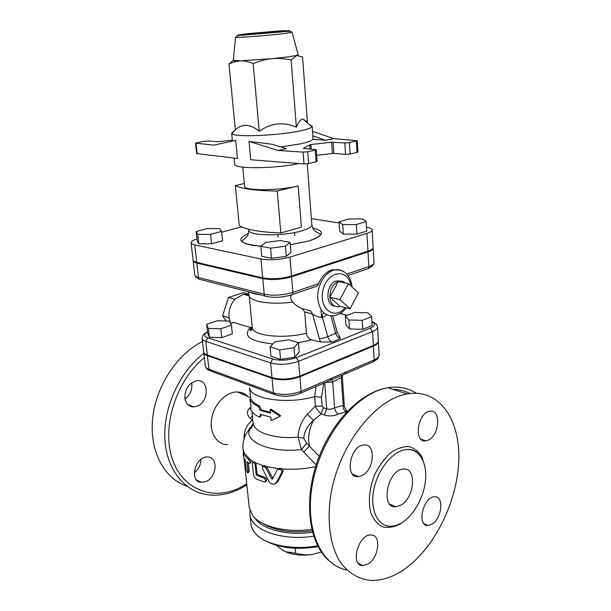 <?xml version="1.0" encoding="UTF-8"?>
<svg xmlns="http://www.w3.org/2000/svg" width="611" height="611" viewBox="0 0 611 611"><rect width="100%" height="100%" fill="white"/><g stroke="black" fill="none" stroke-linecap="round" stroke-linejoin="round"><path stroke-width="0.92" d="M258.438 406.407C253.939 404.406 251.045 402.046 249.731 399.319L250.999 405.872L250.8 409.859C252.114 412.646 255.008 415.068 259.492 417.122L260.53 414.357L270.856 417.191L271.177 420.567L280.166 416.29L270.146 409.744L270.467 413.135L260.133 410.332L258.438 406.407L259.591 405.948L261.248 409.851L270.398 412.402M249.731 399.319L251.144 399.098C252.412 401.733 255.23 404.016 259.591 405.948M261.348 414.67L260.645 416.656L259.492 417.122M270.146 409.744L270.94 409.171L280.648 415.679L280.166 416.29M261.248 409.851L260.133 410.332M254.627 463.436L253.091 462.107L252.32 463.581L253.351 473.578C253.741 476.183 254.818 478.054 256.597 479.184L264.517 482.094C266.129 480.888 265.8 479.475 263.524 477.855L256.643 475.259L256.108 474.396L255.154 465.017L254.627 463.436L252.526 462.374M244.27 453.171L250.609 459.999L253.626 461.847L254.199 461.58L255.734 462.909L257.208 473.861L257.743 474.724L264.647 477.306C266.931 478.917 267.267 480.322 265.64 481.537L265.266 481.728M243.041 453.759L243.842 457.96L245.217 459.862L246.256 469.722L247.585 472.922L248.035 471.616L246.997 461.725L249.319 463.535C250.098 463.344 250.151 462.344 249.487 460.526L243.041 453.759L249.487 460.526M248.31 462.855L249.166 471.073L248.73 472.372L247.921 472.761M250.609 459.999C251.266 461.817 251.213 462.817 250.441 463.001M262.554 468.683L268.657 481.033C270.031 483.324 271.842 484.37 274.072 484.172L276.478 482.469L281.9 472.043L281.274 469.645L278.555 468.813L277.524 469.301L272.384 479.139L271.521 478.657L265.418 467.186L263.372 466.056L262.608 466.422L262.554 468.683M255.734 462.909L263.738 465.88L264.51 465.513L266.564 466.628L272.972 478.39M266.564 466.628L278.769 468.698L279.807 468.202L282.565 469.011L283.191 471.409L277.692 481.865L275.653 483.492M342 375.284L341.282 377.629L342.282 376.269L344.36 406.468L343.199 405.391L334.576 407.781C332.002 409.255 329.367 409.614 326.656 408.851L323.272 407.667L322.165 406.086L315.406 406.2L307.287 414.258C301.46 420.941 298.389 428.586 298.069 437.186L301.376 449.597L316.17 464.925M295.258 548.304L295.709 553.26C301.613 554.735 307.012 555.162 311.923 554.536L321.378 552.054M276.386 545.333L282.274 549.992L285.268 551.626L295.709 553.26M265.098 540.567C279.097 548.143 296.763 550.152 318.087 546.601M311.923 554.536C301.674 555.895 292.791 554.925 285.268 551.626M317.651 545.753C292.394 550.618 264.609 544.714 255.261 533.258C252.74 530.325 251.304 527.224 250.961 523.955L249.937 514.294C250.464 529.706 281.885 541.369 313.687 536.168M249.991 510.895L249.937 514.294M312.504 532.212C287.598 536.053 261.821 529.332 254.863 518.029M233.326 60.268L240.589 60.787L271.948 58.687L287.437 56.968L296.243 55.548L298.168 54.707M228.949 64.063L235.35 129.753C242.437 123.422 250.395 123.918 259.224 131.228C271.116 122.987 283.496 121.642 296.366 127.187C298.741 121.383 301.047 118.733 303.293 119.244L307.379 121.986L302.552 57.022L296.717 55.441L291.134 59.962C284.222 58.534 277.822 58.106 271.948 58.687C266.068 59.229 259.805 60.871 253.145 63.605C248.509 61.619 244.324 60.68 240.589 60.787L233.837 61.978L228.949 64.063L233.31 60.382M259.224 131.228L253.145 63.605M309.456 124.697L312.221 126.248L311.938 126.905C310.709 128.218 306.455 129.616 299.176 131.09C276.928 135.741 234.593 137.322 232.035 133.756L231.653 133.152L234.112 131.159M307.379 121.986L303.407 119.336M296.366 127.187L291.134 59.962M312.588 131.357L333.904 138.651L357.275 140.721L349.431 142.623L344.818 142.966L331.62 142.226L310.884 144.555L309.708 144.799L310.021 148.977M316.666 155.263L333.911 153.414L345.536 154.354L350.126 154.018L357.038 152.437L357.939 152.024L357.275 140.721M303.4 148.435L316.261 149.657L315.223 150.107L316.07 161.831L317.109 161.357L316.261 149.657M303.392 148.29L309.708 144.799M195.505 143.142L196.65 153.529L237.465 158.493L235.701 140.415L213.751 145.151L195.505 143.142L203.906 141.332L208.023 141.026L218.608 141.691L232.348 140.179M333.904 138.651L325.625 140.293L313.008 139.232L312.221 126.248M280.739 146.915L300.161 143.936C307.814 142.287 312.091 140.721 313.008 139.232M303.995 163.901L250.754 159.776L249.044 141.416L271.918 144.211L286.292 148.626L278.142 150.474L303.094 152.101L303.995 163.901L308.624 163.542L307.738 151.742L303.094 152.101M307.738 151.742L315.223 150.107M316.07 161.831L308.624 163.542M249.044 141.416L278.142 150.474M312.756 135.825L325.625 140.293M299.245 163.527C274.828 168.842 233.387 169.056 234.708 164.13L234.112 158.096M221.564 231.393L210.558 234.357L197.697 234.41L196.093 231.523L207.022 228.644L219.639 228.567L221.564 231.393L222.541 240.742L211.582 243.781L210.558 234.357M211.582 243.781L198.758 243.789L197.697 234.41M198.758 243.789L197.139 240.787L196.093 231.523M339.059 221.824L348.835 218.998L362.254 218.868L366.188 221.602L356.389 224.504L342.687 224.604L339.059 221.824L339.685 231.218L343.306 234.128L342.687 224.604M356.389 224.504L356.977 234.066L366.73 231.088L366.188 221.602M356.977 234.066L343.306 234.128M280.235 240.551L290.11 242.399L285.452 246.218L270.604 248.158L260.79 246.21L265.754 242.43L280.235 240.551M285.452 246.218L286.307 256.368L290.935 252.419L290.11 242.399M286.307 256.368L271.513 258.331L270.604 248.158M271.513 258.331L261.722 256.276L260.79 246.21M242.735 167.109L244.576 186.21C243.529 190.945 279.25 190.861 298.145 185.889L277.241 191.052C256.017 190.724 242.04 188.914 235.334 185.607L244.316 183.506M235.334 185.607L239.291 225.558C246.004 229.69 259.851 232.157 280.839 232.959L277.241 191.052M280.839 232.959L301.391 227.109L298.145 185.889M372.152 229.957L373.138 247.539C373.138 248.807 371.412 250.021 367.944 251.174L366.921 233.387C370.411 232.287 372.152 231.141 372.152 229.957C371.992 228.766 370.113 227.857 366.516 227.239M311.373 218.639L339.136 222.969M221.656 232.249L241.681 226.841M196.933 238.954C193 240.23 191.044 241.505 191.067 242.788C191.197 243.674 192.427 244.377 194.749 244.889L260.943 259.003C270.062 260.439 279.723 259.812 289.935 257.109L366.921 233.387M367.944 251.174L291.516 276.035C281.381 278.853 271.773 279.464 262.699 277.875L260.943 259.003M262.699 277.875L196.742 262.363C194.428 261.806 193.206 261.05 193.068 260.095L191.067 242.788M231.409 325.09L220.838 328.787L208.328 328.405L206.625 324.372L217.142 320.775L229.415 321.111L231.409 325.09L232.333 333.866L221.801 337.639L220.838 328.787M193.168 260.446L193.152 260.813C193.29 261.768 194.512 262.524 196.826 263.089L262.768 278.654C271.842 280.258 281.45 279.639 291.577 276.821L367.99 251.915C371.45 250.754 373.176 249.54 373.176 248.272L373.1 247.906M203.738 352.203L203.746 352.539C203.921 353.815 205.143 354.861 207.419 355.678L272.04 378.316C280.892 380.706 290.179 380.187 299.917 376.766L373.405 346.109C376.735 344.673 378.392 343.107 378.362 341.419L378.316 341.083M358.428 292.952L350.065 308.784L339.93 299.642L348.446 283.649L358.428 292.952M340.014 306.31L338.914 306.623C333.805 307.112 330.788 303.98 329.856 297.236L340.014 306.31L350.065 308.784M329.856 297.236C329.902 289.408 332.72 284.138 338.326 281.427L329.856 297.236L339.93 299.642M334.675 306.073C324.846 305.744 326.083 283.748 336.157 281.029L348.446 283.649M338.372 281.411C340.953 280.602 343.237 281.113 345.2 282.939M336.157 281.029L340.548 281.029M248.99 294.387L243.331 294.303L235.304 298.894L234.204 300.123C230.439 304.935 228.682 310.434 228.949 316.635L230.637 323.448M235.304 298.894L234.517 299.153L234.204 300.123M228.949 316.635L228.644 317.605L229.125 318.308M248.944 294.166L243.247 292.692L228.445 297.519L222.61 315.834L226.238 321.019M234.517 299.153L228.445 297.519M248.585 294.525L246.638 295.166M228.644 317.605L222.61 315.834M221.801 337.639L209.321 337.219L208.328 328.405M209.321 337.219L207.618 333.071L206.625 324.372M345.314 316.017L354.731 312.45L367.769 312.756L371.656 316.666L362.216 320.332L348.912 319.988L345.314 316.017L345.895 324.846L349.492 328.924L348.912 319.988M362.216 320.332L362.758 329.306L372.168 325.571L371.656 316.666M362.758 329.306L349.492 328.924M288.782 339.769L298.42 342.656L294.036 347.743L279.716 349.889L270.115 346.872L274.797 341.847L288.782 339.769M294.036 347.743L294.838 357.229L299.199 352.028L298.42 342.656M294.838 357.229L280.564 359.39L279.716 349.889M280.564 359.39L270.994 356.282L270.115 346.872M338.998 335.966L340.396 338.402L332.529 342.045L320.554 342.015L311.541 339.907C308.715 338.96 306.997 336.707 306.394 333.14L304.698 311.923L302.216 308.624L310.716 310.877L312.526 314.023C316.009 316.315 319.324 317.476 322.463 317.514C322.028 315.307 322.493 313.764 323.876 312.885M320.958 309.342L321.577 317.651M302.216 308.624C298.596 307.371 295.434 305.187 292.715 302.078C290.515 299.321 290.11 296.961 291.508 294.998M292.333 294.548L315.284 286.704C316.719 286.605 317.827 285.589 318.598 283.657C321.783 276.371 326.236 271.773 331.956 269.863L339.693 270.077M232.822 322.692L233.73 322.486L250.418 327.458L252.282 327.443L249.135 295.35C248.998 301.513 270.986 305.149 292.715 302.078M373.367 345.414L299.856 376.032C290.118 379.454 280.823 379.973 271.979 377.583L270.612 362.903C279.487 365.179 288.827 364.645 298.626 361.315L372.565 331.513C375.918 330.123 377.583 328.611 377.56 326.984L378.324 340.739C378.354 342.42 376.697 343.978 373.367 345.414L372.565 331.513L370.243 328.153L296.243 357.672C288.018 360.452 280.174 360.895 272.72 359.016L207.793 337.761L205.777 341.328L270.612 362.903L272.72 359.016M250.029 329.528L252.297 327.901M207.457 331.727C201.729 335.439 204.021 334.683 202.692 335.836L202.104 338.318L203.669 351.867C203.845 353.135 205.067 354.181 207.343 354.999L271.979 377.583M400.816 505.205L395.882 506.794C379.958 508.619 387.55 469.569 403.268 469.103C417.038 467.003 414.808 497.927 400.816 505.205M402.366 570.605C391.743 577.479 381.241 580.748 370.862 580.412C358.535 579.297 347.674 572.759 339.67 561.135C329.741 544.516 326.511 519.159 331.338 491.809C340.472 442.944 376.193 398.861 407.247 393.889C439.401 388.26 460.694 419.917 458.746 461.549C457.02 503.151 433.26 550.412 402.366 570.605M345.589 373.718L372.618 362.04L374.192 359.871L331.651 378.186L330.131 380.401L300.727 393.102M346.032 371.992L344.497 374.192L331.223 379.927M319.209 456.356L306.646 443.189L303.759 438.179C304.316 431.458 307.57 425.508 313.519 420.322L321.264 413.876L324.357 415.014C329.268 416.458 333.873 416.167 338.166 414.159L346.995 411.608M347.384 411.203L345.925 410.332M338.166 414.159C336.165 412.593 334.973 410.462 334.576 407.781L332.705 381.967L331.72 379.706M325.037 382.601L332.705 381.967L341.282 377.629L343.199 405.391C342.954 408.156 343.848 410.271 345.879 411.73M250.823 408.98L249.456 408.316C246.539 411.524 246.806 414.9 250.266 418.443L252.885 420.635M244.079 435.719L245.798 434.505M249.166 430.961L252.465 424.485M239.329 392.117L239.703 392.949M202.47 341.496C177.144 353.998 155.897 386.175 152.651 418.596C149.321 451.04 164.206 478.696 186.844 486.157M200.943 459.38C200.782 464.887 198.544 469.378 194.222 472.853M191.686 382.677C192.595 389.352 190.357 394.767 184.973 398.922M184.843 398.089C184.95 388.336 189.097 382.532 197.284 380.661C209.321 379.446 209.161 401.939 197.208 406.132L193.618 406.888C188.761 406.62 185.836 403.688 184.843 398.089M206.243 481.422L201.294 482.362C188.539 481.743 195.367 455.516 207.893 457.013C218.356 457.097 216.958 476.97 206.243 481.422M247.936 396.547C245.042 393.606 241.521 392.079 237.374 391.957C226.421 391.613 214.209 403.886 211.712 418.214C209.054 432.527 216.768 444.839 227.781 444.625M401.71 522.802C414.266 515.264 424.599 495.941 425.661 478.573C426.814 461.175 418.375 448.191 405.941 449.65C392.736 450.971 377.613 469.469 373.764 489.793C369.739 510.139 377.988 526.766 390.941 526.239C394.469 526.132 398.059 524.986 401.71 522.802M362.285 475.427C374.772 469.515 376.025 442.738 363.583 445.014C349.614 445.961 344.459 478.696 358.55 476.595L362.285 475.427M367.959 563.991C379.118 557.744 381.508 534.182 370.816 534.984C358.061 534.297 349.79 566.038 362.85 565.565L367.959 563.991M431.977 524.215C442.104 518.586 444.266 495.59 434.474 496.781C423.064 496.659 416.397 526.545 428.051 525.513L431.977 524.215M428.617 439.966C439.805 434.711 441.058 408.866 429.9 411.272C417.573 412.448 413.364 443.235 425.791 440.898L428.617 439.966M252.809 419.849L252.259 420.231C246.63 424.897 243.904 430.984 244.095 438.484L244.11 438.69M252.396 415.747L250.266 418.443M311.786 529.37C287.025 532.952 261.477 526.842 253.023 516.074L249.235 507.611L244.018 458.235M249.624 387.901C250.594 399.182 287.659 404.627 314.596 396.638L316.139 386.442M322.165 406.086L321.485 397.219L314.596 396.638M324.701 382.746L326.656 408.851L324.357 415.014M323.272 407.667L321.264 413.876C318.858 411.959 316.903 409.401 315.406 406.2L314.657 396.623M307.287 414.258L313.519 420.322C308.99 429.075 307.646 437.591 309.479 445.885L303.957 451.926M306.646 443.189L301.376 449.597C269.084 453.324 242.376 440.943 250.174 427.96L246.294 433.55C245.828 433.825 242.055 442.311 243.063 449.192L244.255 453.179M303.759 438.179L298.069 437.186C274.423 439.355 253.435 432.26 253.114 422.888L251.992 411.776M263.074 523.596C275.385 530.898 291.745 533.311 312.145 530.844M263.524 477.855L264.647 477.306M256.643 475.259L257.743 474.724M256.108 474.396L257.208 473.861M255.154 465.017L256.261 464.49M248.57 459.228L249.7 458.701M243.422 453.851L244.629 453.293M248.035 471.616L249.166 471.073M265.77 467.736L266.915 467.186M271.521 478.657L272.697 478.077M276.478 482.469L277.692 481.865M281.9 472.043L283.191 471.409M262.608 466.422L265.418 467.186M277.524 469.301L281.274 469.645M282.565 469.011C293.586 469.706 304.599 468.927 315.612 466.682M253.145 423.858L250.174 427.96C251.197 429.09 252.183 427.395 253.114 422.888M235.556 37.202L235.533 37.286C235.372 37.935 266.052 35.682 282.595 33.811L292.043 32.36M280.839 31.856L247.814 34.712L237.664 35.056L247.088 33.72L278.792 30.978L289.553 30.565L280.839 31.856M272.911 31.451L239.726 34.926L278.265 32.062L287.399 30.695L272.911 31.451L271.895 32.643M239.726 34.926L240.176 34.972M248.501 34.522L247.142 33.781M249.555 33.521L249.868 34.445M286.254 30.886L286.75 30.672M270.329 32.78L269.963 31.673M331.62 142.226L332.369 153.468M333.911 153.414L333.163 142.172M344.818 142.966L345.536 154.354M311.22 149.076L310.884 144.555M350.126 154.018L349.431 142.623M197.147 153.705L196.001 143.302M356.366 141.11L357.038 152.437M290.301 244.759L308.593 240.986C315.826 238.809 319.79 236.556 320.492 234.212L316.223 231.836C314.971 230.355 313.955 232.035 311.831 224.741C311.847 226.811 308.463 228.85 301.689 230.874C283.137 236.579 247.883 235.938 248.799 230.141C247.944 237.694 246.661 236.205 245.683 237.878L241.88 240.955C242.376 242.254 244.209 243.346 247.371 244.209C251.22 245.118 252.824 245.591 260.905 246.126M290.301 244.782L308.692 241.001C324.181 235.609 325.518 231.256 312.687 227.934M248.501 233.433C235.166 239.787 239.283 244.026 260.859 246.157M291.516 276.035L289.935 257.109M196.742 262.363L194.749 244.889M330.918 315.933L335.638 333.186L327.756 336.768L322.463 317.514L326.9 314.886M304.698 311.923L312.526 314.023L319.431 339.044L327.756 336.768C328.665 339.586 330.253 341.343 332.529 342.045M340.396 338.402C338.127 337.723 336.539 335.981 335.638 333.186L337.112 332.048M306.394 333.14C283.664 339.365 251.816 335.722 252.282 327.45C251.533 330.482 250.762 331.33 249.975 330.001L251.32 327.611M345.177 307.577C334.393 321.264 317.903 308.173 323.234 289.217C328.13 270.131 348.606 268.321 350.974 286.009M343.565 271.559C340.541 269.627 337.219 269.184 333.606 270.207C323.845 272.743 315.895 288.3 318.048 300.925C320.416 312 325.953 316.895 334.645 315.612C339.594 314.36 343.451 311.77 346.223 307.837M299.856 376.032L298.626 361.315L296.243 357.672M202.104 338.318C202.272 339.548 203.501 340.548 205.777 341.328L207.343 354.999M207.793 337.761C203.769 336.203 203.669 334.255 207.48 331.91M230.645 323.563L233.73 322.486M371.954 321.829C375.757 323.807 375.185 325.915 370.243 328.153M340.052 313.527L347.132 315.329M265.021 296.037L201.065 279.662C199.66 279.846 198.796 279.12 198.476 277.493C196.169 276.89 194.94 276.08 194.802 275.08C196.215 278.524 196.139 276.798 199.071 278.975M318.598 283.657L292.883 292.402C292.913 294.189 292.302 295.052 291.057 294.983C282.565 297.45 274.484 297.954 266.824 296.495C265.388 296.717 264.517 295.945 264.219 294.189L198.476 277.493L196.826 263.089M291.577 276.821L292.883 292.402C282.809 295.327 273.254 295.923 264.219 294.189L262.768 278.654M368.273 268.542C372.954 265.907 371.366 266.243 372.763 265.441C373.206 265.449 373.611 264.555 373.985 262.761C373.993 264.097 372.275 265.365 368.83 266.572C368.807 268.26 368.158 269.092 366.89 269.061L347.987 275.523M367.99 251.915L368.83 266.572L346.758 274.079M260.103 294.777C255.367 294.112 251.617 293.15 248.853 291.898M250.418 327.458C242.445 335.966 249.93 341.45 272.865 343.924M298.428 342.687L311.541 339.907M319.431 339.044L320.554 342.015M409.821 393.499C404.719 390.826 399.136 389.459 393.072 389.383M346.88 570.032C319.309 564.915 303.087 524.91 313.527 478.665C323.708 432.428 357.977 392.354 387.977 387.764C398.616 386.06 408.026 387.87 416.198 393.194M250.9 407.277L249.456 408.316M192.266 406.789L192.396 406.368M242.659 392.995L243.17 394.423M203.837 353.326C179.962 371.488 163.435 406.888 164.825 438.102C166.154 469.363 184.659 492.069 208.175 494.795C218.601 496.033 229.033 494.139 239.466 489.106L246.844 484.974M246.729 483.897L240.26 487.517C212.735 501.333 181.75 489.671 171.874 457.586C161.732 425.691 176.701 379.989 204.341 357.679M425.019 467.178L422.025 457.02C418.703 451.544 414.311 448.062 408.843 446.572C402.962 446.427 396.883 448.512 390.612 452.85C384.548 458.395 379.347 465.429 375.009 473.953C369.403 488.006 367.99 500.936 370.778 512.751C373.42 519.426 377.293 524.108 382.379 526.781C387.939 528.11 393.805 527.224 399.976 524.123L404.161 521.168M331.651 378.186L301.131 391.33L299.657 393.568C291.271 396.577 283.206 397.02 275.462 394.882L273.392 392.842L208.97 369.212L211.032 371.16L273.995 394.347M299.917 376.766L301.131 391.33C291.455 394.836 282.206 395.34 273.392 392.842L272.04 378.316M207.419 355.678L208.97 369.212C206.701 368.357 205.479 367.272 205.296 365.958C206.243 368.563 207.648 370.09 209.52 370.549M378.362 341.419L379.125 355.037C379.156 356.786 377.514 358.397 374.192 359.871L373.405 346.109M321.485 397.219L323.807 383.128M357.649 476.213L357.542 476.618M253.091 462.099L254.199 461.58M243.254 453.645L244.469 453.079M249.769 463.321L250.441 463.008M263.372 466.056L264.51 465.513M278.555 468.813L279.807 468.202M298.206 54.868L292.081 32.444C291.088 31.26 291.562 30.833 281.32 31.94L242.269 35.239C239.375 35.033 237.129 35.713 235.533 37.286L233.31 60.428M242.216 34.858L249.616 33.567L286.559 30.833M235.365 60.772L233.837 61.978M235.334 129.631L232.035 133.756M303.293 119.244L311.938 126.905M232.44 141.118L231.653 133.152M311.831 224.741L307.241 163.779M248.799 230.141L248.708 229.232M294.792 235.747L294.533 232.562M278.142 237.152L277.929 234.655M339.96 337.127L337.135 332.132L332.697 315.925M352.066 287.025C351.356 280.021 348.621 274.927 343.863 271.735C339.8 269.703 336.378 269.199 333.606 270.207L331.956 269.863M230.599 323.463L233.539 322.44M371.939 321.585C378.4 324.945 376.368 324.632 377.56 326.984M340.22 313.428L347.361 315.245M373.176 248.272L373.985 262.761M193.152 260.813L194.802 275.08M249.135 295.35L248.028 291.684M395.882 506.794L389.757 504.113M407.247 393.889L387.977 387.764C360.757 391.743 330.75 422.507 317.208 461.809C303.575 501.127 308.746 542.408 328.39 560.211M346.926 411.677L344.36 406.468M249.181 295.823L243.331 294.303M187.615 404.352L193.618 406.888M196.589 479.94L201.294 482.362M416.977 452.545C413.769 449.956 410.096 448.993 405.941 449.65M352.471 474.029L358.55 476.595M358.138 563.143L362.85 565.565M424.011 523.726L428.051 525.513M420.796 439.11L425.791 440.898M379.125 355.037C377.72 359.543 378.965 357.817 373.756 361.521M203.746 352.539L205.296 365.958M249.746 428.021L248.746 429.747M237.374 391.957L250.571 397.738M243.522 453.522L243.063 449.192M250.716 399.166L249.563 387.764M342.282 376.269L342.504 375.062"/></g></svg>

